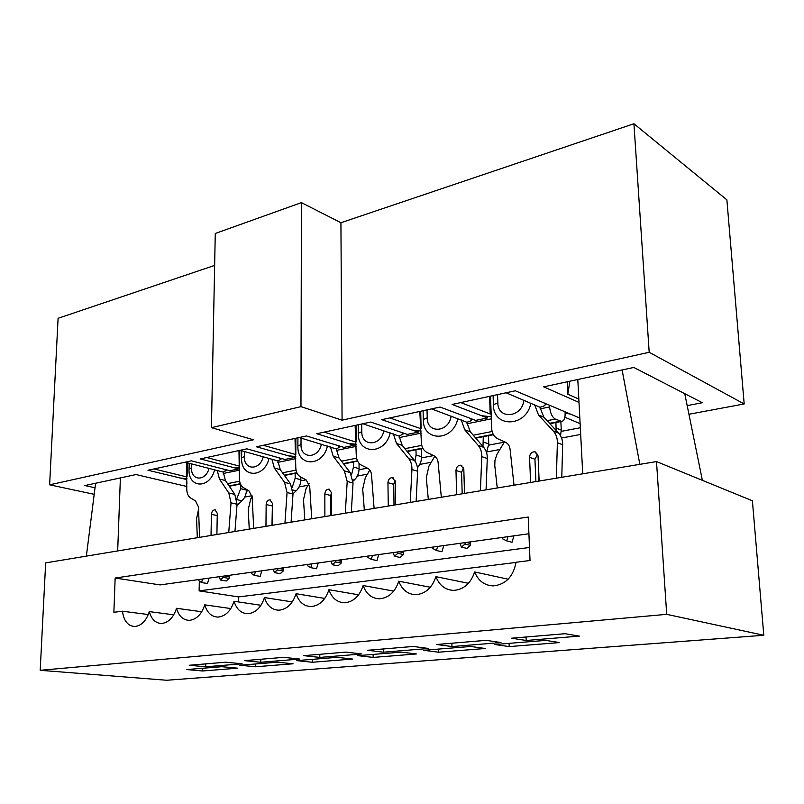 <?xml version="1.0" encoding="UTF-8"?>
<svg xmlns="http://www.w3.org/2000/svg" width="804" height="804" viewBox="0 0 804 804"><rect width="100%" height="100%" fill="white"/><g stroke="black" fill="none" stroke-linecap="round" stroke-linejoin="round"><path stroke-width="1.21" d="M579.001 402.422L543.675 386.845L633.793 367.458L702.334 402.724L687.189 405.618M186.749 478.732L186.729 479.566L147.966 470.239L191.392 460.843L229.904 470.722L238.748 468.913L200.296 458.923L246.858 448.843L284.928 459.456L294.405 457.516L256.426 446.783L306.465 435.959L343.931 447.376L354.102 445.285L316.756 433.728L370.694 422.06L407.347 434.391L418.291 432.14L381.789 419.658L440.089 407.055L475.687 420.391L487.495 417.969L452.099 404.452L515.314 390.784L579.825 418.07L570.438 414.1L565.111 413.105M580.327 427.738L561.292 431.356M504.289 442.18L488.762 445.125M433.617 455.597L421.537 457.888M367.438 468.159L359.046 469.757M305.992 479.837L300.817 480.812M248.788 490.701L246.416 491.143M688.938 414.261L744.182 403.96L649.19 352.283L342.072 420.17L300.967 406.643L211.432 427.668L253.461 439.768L49.627 484.822L94.199 494.319M244.768 497.053L252.014 495.696M299.118 486.922L308.032 485.254M357.298 476.079L367.408 474.189M419.728 464.441L431.185 462.3M486.892 451.918L499.877 449.496M561.574 437.999L580.679 434.441M95.033 487.777L84.842 485.556L136.027 474.551L186.829 486.49M744.182 403.96L726.876 199.864L633.924 123.746L340.926 222.738L301.42 202.628L215.271 233.482L211.432 427.668M214.638 265.41L58.089 318.304L49.627 484.822M567.182 381.789L567.805 394.181L578.83 399.085M238.758 468.018L238.748 468.913M294.405 456.551L294.405 457.516M354.092 444.25L354.102 445.285M418.261 431.014L418.291 432.14M649.19 352.283L633.924 123.746M342.072 420.17L340.926 222.738M300.967 406.643L301.42 202.628M186.91 483.445L186.729 479.566M540.067 408.874L549.624 406.924L549.544 405.266M487.455 416.733L487.495 417.969M549.624 406.924C550.227 413.115 552.127 417.155 555.323 419.065L561.584 421.407C564.026 421.025 565.202 418.381 565.132 413.457L565.051 411.819M567.805 394.181L569.875 381.207M561.775 477.285L562.659 444.733C562.72 440.089 561.363 436.23 558.599 433.135L543.826 417.145L539.916 407.236C543.444 406.472 545.283 405.507 545.434 404.352L543.896 402.874L515.314 390.784L506.098 392.774L539.916 407.236M535.906 481.576L534.941 459.215L537.705 454.19M530.921 403.116C526.399 427.437 493.093 428.21 493.425 404.683L493.103 395.588M489.596 396.342L490.209 413.97L491.154 413.99L491.656 428.351C491.988 433.477 494.158 437.024 498.158 438.984L505.274 442.099C508.007 443.406 509.605 445.788 510.078 449.225L514.017 485.204M530.62 482.45L529.555 457.295C529.896 453.657 531.665 451.818 534.871 451.788L538.037 455.778L539.142 481.033M556.378 478.179L557.373 442.702C557.433 438.029 556.087 434.15 553.313 431.044L538.499 414.975L534.58 404.643M491.254 416.743L481.656 415.738L452.099 404.452L460.782 402.573L490.209 413.97M497.254 487.988L494.782 465.536L494.973 460.189L497.073 454.18L504.53 441.778M507.947 536.66L506.711 540.911L502.711 538.861L502.661 537.394M513.826 483.415L513.897 485.224M538.941 476.481L538.821 481.093M555.926 422.512L556.117 430.452M560.86 421.547L561.282 430.12L560.509 435.738M513.917 535.836L512.037 542.278L506.711 540.911M564.89 417.276L580.116 423.618M486.068 489.837L487.284 458.511C487.395 454.039 486.189 450.31 483.686 447.315L470.27 431.788L466.782 422.211C469.837 421.557 471.435 420.723 471.576 419.718L469.807 418.191L440.089 407.055L431.597 408.884L466.782 422.211M462.189 493.797L461.566 472.26L463.606 467.817M457.828 418.582C453.154 441.798 422.713 442.039 423.296 419.507L423.105 410.723M419.819 411.437L421.376 442.321C421.628 447.255 423.587 450.692 427.256 452.612L433.788 455.677C436.281 456.953 437.728 459.255 438.13 462.581L441.326 497.264M456.652 494.721L455.979 470.491C456.31 467.064 457.918 465.305 460.813 465.204L463.807 469.084L464.521 493.415M480.42 490.772L481.767 456.642C481.877 452.149 480.681 448.391 478.169 445.386L464.732 429.798L461.245 419.849M421.145 431.024L412.261 430.08L381.789 419.658L389.809 417.929L420.18 428.442M428.321 499.415L426.291 477.747L428.964 466.049L434.773 456.25M437.647 546.408L436.451 550.499L432.783 548.509L432.753 547.092M465.003 542.62L465.044 544.057L461.385 547.102L459.948 543.323M483.294 436.683L482.973 446.491M488.49 435.667L488.772 443.939L486.531 452.562M470.481 541.856L470.481 545.383L466.843 548.398L461.385 547.102M443.778 545.564L441.969 551.765L436.451 550.499M470.42 543.454L466.29 542.439M470.481 545.383L465.044 544.057M416.13 501.435L417.618 471.244C417.768 466.933 416.703 463.325 414.422 460.421L402.201 445.346L399.096 436.08L403.266 433.909L401.286 432.351L370.694 422.06L362.845 423.758L399.096 436.08M394.02 505.103L393.699 484.32L395.106 480.551M390.201 432.843C385.448 455.054 357.509 454.873 358.303 433.235L358.222 424.763M355.137 425.427L356.262 455.255C356.443 460.029 358.212 463.355 361.579 465.245L367.589 468.24C369.89 469.496 371.197 471.727 371.528 474.933L374.091 508.409M388.282 506.058L387.94 482.691C388.262 479.455 389.739 477.757 392.372 477.606L395.186 481.385L395.558 504.852M410.271 502.41L411.919 469.516C412.08 465.184 411.015 461.556 408.733 458.632L396.503 443.496L393.397 433.909M356.172 444.27L347.921 443.376L316.756 433.728L324.183 432.12L355.278 441.858M364.343 510.027L362.694 489.083L365.307 477.787L369.8 470.089M372.463 555.453L371.317 559.393L367.93 557.453L367.92 556.087M397.849 551.936L397.869 553.323L394.452 556.237L393.166 552.579M415.99 449.808L416.09 455.004L414.975 461.144M421.386 448.753L421.557 456.742C421.557 460.953 420.18 464.591 417.457 467.677M403.518 551.152L403.477 554.549L400.07 557.443L394.452 556.237M378.724 554.589L376.976 560.569L371.317 559.393M403.447 552.68L399.186 551.745M403.477 554.549L397.869 553.323M351.318 512.188L353.036 483.043L350.202 472.571L339.047 457.928L336.263 448.944L339.921 447.054L337.73 445.486L306.465 435.959L299.199 437.527L336.263 448.944M330.796 515.595L330.725 495.515L331.56 492.561M327.449 446.039C322.675 467.345 296.937 466.822 297.892 446.009L297.922 437.798M295.008 438.431L295.772 467.275C295.872 471.898 297.48 475.124 300.585 476.963L306.133 479.908L309.711 486.4L311.711 518.761M324.886 516.57L324.836 493.998C325.158 490.932 326.514 489.304 328.926 489.123L331.57 492.792L331.65 515.444M345.298 513.183L347.197 481.445L344.373 470.923L333.218 456.21L330.444 446.944M295.802 456.571L288.113 455.737L256.426 446.783L263.32 445.285L294.957 454.32M304.796 519.907L303.5 499.626L306.043 488.731L309.078 483.435M311.862 563.855L310.756 567.664L307.63 565.775L307.63 564.448M335.479 560.589L335.489 561.926L332.283 564.72L331.127 561.192M353.438 462.009L353.479 467.023L351.539 474.772M359.036 463.255L359.076 468.652C358.986 473.305 357.358 477.134 354.192 480.139L353.046 481.154M341.298 559.775L341.218 563.061L338.022 565.845L332.283 564.72M318.223 562.981L316.525 568.75L310.756 567.664M341.208 561.262L336.856 560.398M341.218 563.061L335.489 561.926M291.088 522.178L292.998 494.018L290.485 483.867L280.274 469.626L277.792 460.913L281.008 459.265L278.626 457.697L246.858 448.843L240.105 450.31L277.792 460.913M271.983 525.344L272.415 504.239M269.069 458.3C264.315 478.772 240.507 477.968 241.612 457.898L241.713 450.753M238.979 450.552L239.401 478.47C239.461 482.943 240.919 486.078 243.793 487.887L248.908 490.772L252.175 497.073L253.682 528.379M265.953 526.349L266.154 504.53C266.466 501.595 267.732 500.028 269.943 499.827L272.415 503.404L272.244 525.303M284.948 523.193L287.058 492.53L284.546 482.34L274.345 468.039L271.873 459.074M239.552 468.028L232.366 467.255L200.296 458.923L206.718 457.526L238.758 465.938M249.25 529.112L248.245 509.475L250.737 498.932L252.124 496.47M255.381 571.694L254.305 575.373L251.421 573.523L251.431 572.247M277.41 568.639L277.4 569.935L274.385 572.629L273.35 569.202M295.168 473.375L295.158 478.229L292.234 487.385M300.857 477.114L300.857 479.747C300.716 484.249 299.158 487.938 296.184 490.832L293.018 493.706M283.33 567.815L283.229 571.001L280.224 573.664L274.385 572.629M261.802 570.8L260.164 576.388L254.305 575.373M283.239 569.252L278.817 568.448M283.229 571.001L277.4 569.935M528.921 533.755L160.107 584.91L115.163 578.036L528.228 517.042L530.027 560.509L516.057 562.247C513.243 576.749 505.605 584.639 493.143 585.905C484.46 585.463 478.3 580.81 474.651 571.945L508.158 579.202M238.547 601.955L238.617 596.92L199.121 590.88L529.484 547.484M238.617 596.92L516.037 562.438M656.496 461.576L45.657 562.88L40.2 670.305L666.707 614.346L656.496 461.576L752.393 500.781L763.8 635.271L166.689 680.254L40.2 670.305M474.651 571.945C470.722 583.463 463.717 589.613 453.637 590.387C445.275 589.995 439.366 585.423 435.909 576.669C432.09 587.895 425.376 593.895 415.768 594.689C407.708 594.317 402.05 589.824 398.774 581.202C395.065 592.136 388.623 598.005 379.448 598.799C371.679 598.467 366.252 594.045 363.147 585.543C359.539 596.216 353.348 601.955 344.574 602.759C337.097 602.447 331.881 598.096 328.936 589.714C325.429 600.146 319.479 605.754 311.078 606.548C303.862 606.256 298.867 601.985 296.073 593.724C292.656 603.915 286.917 609.402 278.867 610.196C271.913 609.924 267.109 605.713 264.466 597.573C261.139 607.543 255.602 612.919 247.883 613.713C241.17 613.452 236.557 609.311 234.044 601.281C230.798 611.04 225.462 616.306 218.045 617.09C211.563 616.839 207.13 612.769 204.759 604.849C201.583 614.407 196.427 619.572 189.292 620.346C183.031 620.105 178.779 616.095 176.528 608.296C173.423 617.653 168.438 622.718 161.574 623.482C155.534 623.261 151.433 619.301 149.303 611.613L173.754 614.819M149.303 611.613C146.268 620.788 141.444 625.753 134.831 626.507C127.886 626.025 123.766 620.929 122.469 611.221L148.298 614.537M176.528 608.296L201.774 611.743M204.759 604.849L230.828 608.568M234.044 601.281L260.978 605.291M264.466 597.573L292.274 601.905M296.073 593.724L324.796 598.417M328.936 589.714L358.594 594.809M363.147 585.543L393.749 591.091M398.774 581.202L430.351 587.252M435.909 576.669L468.451 583.292M122.469 611.221L113.877 612.286L115.163 578.036M666.707 614.346L763.8 635.271M221.854 666.707L186.709 669.561L202.658 670.978L237.703 668.184L221.854 666.707M225.723 662.205L189.201 665.27L205.703 666.787L242.115 663.802L225.723 662.205M277.46 662.184L239.813 665.25L255.612 666.767L293.118 663.782L277.46 662.184M283.631 657.34L244.416 660.637L260.737 662.265L299.802 659.059L283.631 657.34M337.147 657.33L296.726 660.617L312.304 662.255L352.524 659.049L337.147 657.33M345.961 652.104L303.731 655.652L319.811 657.421L361.83 653.974L345.961 652.104M401.367 652.114L357.85 655.652L373.136 657.411L416.392 653.974L401.367 652.114M413.226 646.456L367.629 650.285L383.377 652.205L428.693 648.486L413.226 646.456M470.662 646.476L423.688 650.295L438.582 652.205L485.234 648.496L470.662 646.476M486.038 640.346L436.662 644.496L451.969 646.567L500.992 642.547L486.038 640.346M545.665 640.386L494.802 644.517L509.193 646.587L559.644 642.577L545.665 640.386M565.122 633.713L511.465 638.215L526.208 640.476L579.403 636.115L565.122 633.713M702.374 480.33L684.757 393.689M639.843 464.34L622.115 369.971M577.805 379.498L582.739 473.807M86.36 556.127L95.606 483.244M120.389 477.908L117.675 550.931M199.121 590.88L199.332 581.071M526.067 636.989L526.208 640.476M509.073 643.361L509.193 646.587M451.878 643.22L451.969 646.567M438.512 649.089L438.582 652.205M383.337 648.969L383.377 652.205M373.096 654.416L373.136 657.411M319.811 654.305L319.811 657.421M312.304 659.35L312.304 662.255M260.767 659.26L260.737 662.265M255.642 663.963L255.612 666.767M205.754 663.873L205.703 666.787M202.719 668.265L202.658 670.978M234.969 531.484L237.049 504.249L234.818 494.41L225.452 480.541L223.231 472.089L226.075 470.641L223.512 469.084L191.392 460.843L185.091 462.21L223.231 472.089M214.608 469.707C209.894 489.415 187.814 488.39 189.051 469.003L189.181 463.245M186.608 462.591L186.769 488.932C186.779 493.264 188.106 496.309 190.769 498.078L195.513 500.902L198.487 507.033L199.563 537.353M211.02 535.454L211.432 514.339C211.753 511.535 212.929 510.027 214.969 509.806L217.281 513.284L216.899 534.479M228.738 532.519L231.029 502.862L228.808 492.973L219.452 479.063L217.241 470.38M187.02 478.742L180.297 478.018L147.966 470.239L153.956 468.943L186.267 476.782M197.312 537.725L196.568 518.691L198.568 509.304M202.608 579.021L201.563 582.568L198.889 580.769L198.91 579.533M223.21 576.156L223.18 577.413L220.346 580.006L219.412 576.689M240.748 484.611L240.687 488.701L236.708 498.962M246.476 489.395L246.466 490.108C246.285 494.47 244.798 498.038 241.984 500.822L236.959 505.485M229.21 575.322L229.08 578.398L226.246 580.98L220.346 580.006M209.07 578.116L207.492 583.513L201.563 582.568M229.11 576.719L224.628 575.965M229.08 578.398L223.18 577.413M223.261 473.476L239.522 470.159M277.832 462.35L295.792 458.682M336.333 450.421L356.192 446.371M399.186 437.597L421.185 433.115M466.903 423.788L491.324 418.814M560.499 421.185L549.534 423.326M493.214 434.321L475.455 437.798M422.743 448.089L406.935 451.175M357.468 460.833L343.358 463.586M296.817 472.682L284.224 475.144M240.326 483.717L229.08 485.907M227.532 483.616L239.622 481.234M282.536 472.782L296.033 470.129M341.519 461.164L356.584 458.2M404.914 448.682L421.768 445.366M473.234 435.225L492.108 431.507M547.092 420.683L555.323 419.065M490.53 396.141L491.154 413.99M529.555 457.295L534.941 459.215M557.373 442.702L562.659 444.733M553.313 431.044L558.599 433.135M538.499 414.975L543.826 417.145M497.545 394.623L497.847 402.854C497.686 419.969 522.218 417.758 523.866 400.181M497.847 402.854L493.425 404.683M561.282 430.12L556.197 428.08M420.723 411.236L421.085 428.462M455.979 470.491L461.566 472.26M481.767 456.642L487.284 458.511M478.169 445.386L483.686 447.315M464.732 429.798L470.27 431.788M427.045 409.869L427.225 417.819C426.874 433.939 448.833 432.652 451.144 416.11M427.225 417.819L423.296 419.507M488.772 443.939L483.475 442.059M356.011 425.236L356.152 441.878M387.94 482.691L393.699 484.32M411.919 469.516L417.618 471.244M408.733 458.632L414.422 460.421M396.503 443.496L402.201 445.346M361.72 423.999L361.8 431.668C361.287 446.944 381.106 446.361 383.85 430.733M361.8 431.668L358.303 433.235M421.557 456.742L416.09 455.004M295.862 438.25L295.812 454.34M324.836 493.998L330.725 495.515M347.197 481.445L353.036 483.043M344.373 470.923L350.202 472.571M333.218 456.21L339.047 457.928M301.028 438.079L301.018 444.552C300.384 459.084 318.384 459.024 321.389 444.21M301.018 444.552L297.892 446.009M359.076 468.652L353.479 467.023M354.192 480.139L352.946 479.797M239.803 450.371L239.582 465.958M266.154 504.53L272.134 505.937M287.058 492.53L292.998 494.018M284.546 482.34L290.485 483.867M274.345 468.039L280.274 469.626M244.466 451.506L244.396 456.541C243.662 470.43 260.094 470.782 263.26 456.692M244.396 456.541L241.612 457.898M300.857 479.747L295.158 478.229M296.184 490.832L292.847 489.988M187.412 462.792L187.071 476.802M211.432 514.339L217.241 515.595M231.029 502.862L237.049 504.249M228.808 492.973L234.818 494.41M219.452 479.063L225.452 480.541M191.623 463.868L191.523 467.737C190.709 481.043 205.774 481.717 209.04 468.29M191.523 467.737L189.051 469.003M246.466 490.108L240.687 488.701M241.984 500.822L236.838 499.616M561.584 421.407L549.876 423.688M493.425 434.703L475.757 438.15M422.934 448.451L407.206 451.516M357.639 461.184L343.609 463.928M296.977 473.023L284.455 475.465M240.466 484.048L229.291 486.229M534.871 451.788L536.067 452.22M545.434 404.352L545.393 403.507M460.813 465.204L461.828 465.526M471.576 419.718L471.546 418.844M392.372 477.606L393.236 477.857M403.266 433.909L403.256 433.014M328.926 489.123L329.66 489.314M339.921 447.054L339.921 446.15M269.943 499.827L270.586 499.977M281.008 459.265L281.018 458.36M214.969 509.806L215.532 509.927M226.075 470.641L226.095 469.747"/></g></svg>
